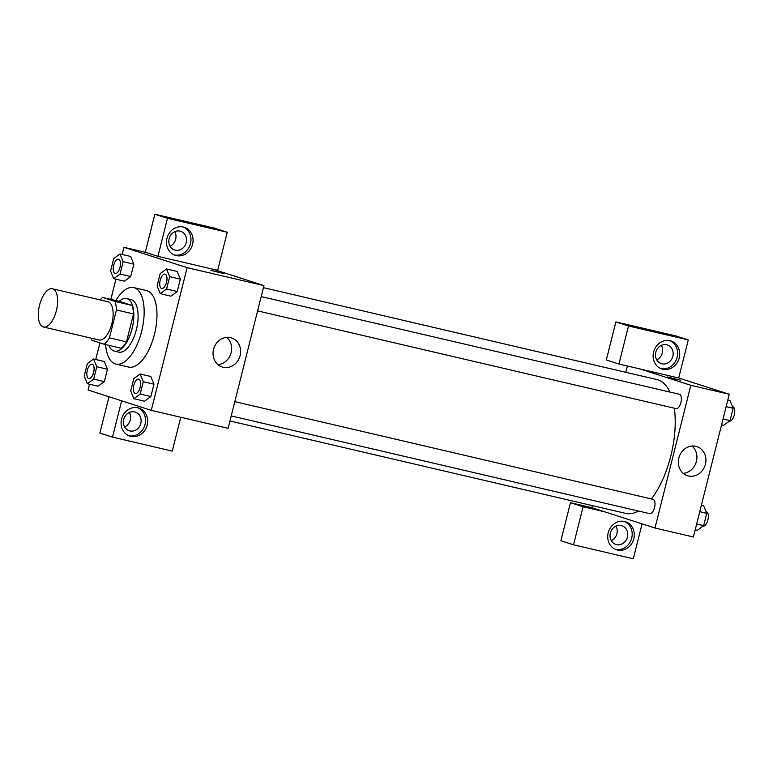 <?xml version="1.0" encoding="UTF-8"?>
<svg xmlns="http://www.w3.org/2000/svg" width="773" height="773" viewBox="0 0 773 773"><rect width="100%" height="100%" fill="white"/><g stroke="black" fill="none" stroke-linecap="round" stroke-linejoin="round"><path stroke-width="1.16" d="M43.182 326.921A19.634 8.832 103.1 0 1 39.452 305.538A19.634 8.832 103.1 0 1 52.429 288.783A19.634 8.832 103.1 0 1 56.555 309.905A19.634 8.832 103.1 0 1 43.501 327.008A19.634 8.832 103.1 0 1 43.182 326.921M52.429 288.783L107.92 301.741A19.634 8.832 103.1 0 1 112.056 322.863A19.634 8.832 103.1 0 1 98.992 339.975L43.501 327.008M102.654 297.46L119.728 301.451L132.086 305.432A26.369 11.856 103.1 0 1 133.516 313.944L126.501 341.859L109.428 337.869L116.443 309.954A26.369 11.856 103.1 0 0 115.013 301.441L102.654 297.46A26.369 11.856 103.1 0 0 100.219 299.943M109.428 337.869A26.369 11.856 103.1 0 1 104.258 344.256L91.9 340.275A26.369 11.856 103.1 0 1 91.282 338.178M126.501 341.859A26.369 11.856 103.1 0 1 121.332 348.246L104.258 344.256M108.925 345.347A26.997 12.136 -76.9 0 0 114.394 351.135A26.997 12.136 -76.9 0 0 132.347 327.607A26.997 12.136 -76.9 0 0 126.675 298.562A26.997 12.136 -76.9 0 0 119.216 301.325M126.675 298.562L130.937 299.557A26.997 12.136 103.1 0 1 136.618 328.602A26.997 12.136 103.1 0 1 118.665 352.13L114.394 351.135M133.516 313.944L116.443 309.954M132.086 305.432L115.013 301.441M115.882 300.552A39.259 17.653 103.1 0 1 133.729 287.604A39.259 17.653 103.1 0 1 141.99 329.858A39.259 17.653 103.1 0 1 115.873 364.073A39.259 17.653 103.1 0 1 115.245 363.899A39.259 17.653 103.1 0 1 105.601 344.565M133.729 287.604L146.541 290.6A39.259 17.653 103.1 0 1 154.803 332.854A39.259 17.653 103.1 0 1 128.676 367.069L115.873 364.073M87.388 383.737L93.678 379.079L96.78 366.721L93.591 359.01L87.301 363.668L84.199 376.026L87.388 383.737L98.055 386.229L104.345 381.572L107.457 369.214L104.268 361.493M144.561 401.216L150.851 396.549L153.962 384.191L150.783 376.47M124.443 281.188L130.734 276.531L133.835 264.173L130.734 276.531L124.443 281.198L113.766 278.695L120.057 274.038L123.168 261.68L119.979 253.969L113.689 258.626L110.587 270.985L113.766 278.695M123.168 261.68L133.835 264.173L130.647 256.452L119.979 253.969M89.542 384.239L88.083 390.017L151.276 410.366L187.124 267.651L123.941 247.302L122.134 254.472M115.921 279.198L110.858 299.373M99.93 342.864L95.746 359.522M160.272 293.672L170.939 296.175L177.239 291.508L180.341 279.15L177.162 271.429L166.485 268.946L160.195 273.603L157.093 285.962L160.272 293.672L166.572 289.015L169.673 276.657L166.485 268.946M220.324 272.859L210.884 270.289L220.324 272.859M157.914 256.356L217.677 270.308L227.243 232.258L167.48 218.295L157.914 256.356L145.285 252.288L123.941 247.302M151.276 410.366L228.112 428.319L263.96 285.595L187.124 267.651M263.96 285.595L213.416 269.313M223.977 273.574L210.884 270.289M166.968 238.326A14.726 13.141 -72.1 0 1 184.283 227.301A14.726 13.141 -72.1 0 1 192.284 245.341A14.726 13.141 -72.1 0 1 175.258 255.332A14.726 13.141 -72.1 0 1 166.968 238.326M174.225 254.935A14.726 13.141 107.9 0 0 190.177 244.664A14.726 13.141 107.9 0 0 183.22 227.011M180.061 231.117A9.817 8.764 -72.1 0 1 180.679 231.291A9.817 8.764 -72.1 0 1 186.109 242.973A9.817 8.764 -72.1 0 1 175.278 250.152A9.817 8.764 -72.1 0 1 174.659 249.979A9.817 8.764 -72.1 0 1 169.219 238.297A9.817 8.764 -72.1 0 1 180.061 231.117M174.737 231.697A9.817 8.764 -72.1 0 1 170.07 246.181M167.48 218.295L154.842 214.227L145.285 252.288M227.243 232.258L214.604 228.18L154.842 214.227M230.547 337.656A15.276 13.643 -72.1 0 1 231.513 337.927A15.276 13.643 -72.1 0 1 239.814 356.653A15.276 13.643 -72.1 0 1 222.151 367.011A15.276 13.643 -72.1 0 1 213.686 348.826A15.276 13.643 -72.1 0 1 230.547 337.656M217.938 364.663A15.276 13.643 107.9 0 0 230.818 353.754A15.276 13.643 107.9 0 0 226.721 337.376M121.554 419.101A14.726 13.141 -72.1 0 1 138.879 408.076A14.726 13.141 -72.1 0 1 146.87 426.116A14.726 13.141 -72.1 0 1 129.854 436.107A14.726 13.141 -72.1 0 1 121.554 419.101M121.632 400.82L112.51 437.132L172.273 451.094L180.776 417.256M128.811 435.721A14.726 13.141 107.9 0 0 144.764 425.44A14.726 13.141 107.9 0 0 137.807 407.786M134.647 411.903A9.817 8.764 -72.1 0 1 135.265 412.067A9.817 8.764 -72.1 0 1 140.705 423.759A9.817 8.764 -72.1 0 1 129.864 430.928A9.817 8.764 -72.1 0 1 129.246 430.754A9.817 8.764 -72.1 0 1 123.815 419.072A9.817 8.764 -72.1 0 1 134.647 411.903M129.323 412.473A9.817 8.764 -72.1 0 1 124.656 426.967M108.993 396.752L99.872 433.064L112.51 437.132M263.448 287.662L656.953 379.582A68.71 30.901 103.1 0 1 669.901 392.056M674.327 408.212A68.71 30.901 103.1 0 1 651.407 498.943M638.353 511.011A68.71 30.901 103.1 0 1 625.695 513.398L229.958 420.966M649.591 513.63A7.363 3.314 -76.9 0 0 649.707 513.668A7.363 3.314 -76.9 0 0 654.576 507.378A7.363 3.314 -76.9 0 0 653.175 499.358A7.363 3.314 -76.9 0 0 653.059 499.329L234.818 401.641M261.197 296.6L679.438 394.288A7.363 3.314 103.1 0 1 680.994 402.211A7.363 3.314 103.1 0 1 676.095 408.627A7.363 3.314 103.1 0 1 675.979 408.588M654.992 528.017L690.84 385.302L640.286 369.021L618.941 364.035L628.507 325.974L688.27 339.936L678.704 377.997L729.258 394.278L693.41 536.993L654.992 528.017L591.799 507.677L592.321 505.6M625.801 372.306L627.386 366.006M656.712 359.851A9.817 8.764 107.9 0 0 661.369 345.357M611.298 540.627A9.817 8.764 107.9 0 0 615.965 526.142M618.941 364.035L606.303 359.967L615.868 321.906L675.631 335.869L688.27 339.936M604.438 511.745L583.093 506.759L573.537 544.82L560.898 540.742L570.455 502.692L591.799 507.677M661.92 363.812A9.817 8.764 -72.1 0 1 661.302 363.639A9.817 8.764 -72.1 0 1 655.862 351.957A9.817 8.764 -72.1 0 1 666.693 344.787A9.817 8.764 -72.1 0 1 667.312 344.951A9.817 8.764 -72.1 0 1 672.752 356.643A9.817 8.764 -72.1 0 1 661.92 363.812M660.867 368.605A14.726 13.141 107.9 0 0 676.819 358.324A14.726 13.141 107.9 0 0 669.853 340.671M653.61 351.986A14.726 13.141 -72.1 0 1 670.925 340.961A14.726 13.141 -72.1 0 1 678.926 359.01A14.726 13.141 -72.1 0 1 661.901 368.992A14.726 13.141 -72.1 0 1 653.61 351.986M616.506 544.598A9.817 8.764 -72.1 0 1 615.888 544.424A9.817 8.764 -72.1 0 1 610.554 532.394A9.817 8.764 -72.1 0 1 621.907 525.737A9.817 8.764 -72.1 0 1 627.338 537.419A9.817 8.764 -72.1 0 1 616.506 544.598M615.453 549.381A14.726 13.141 107.9 0 0 631.406 539.11A14.726 13.141 107.9 0 0 624.449 521.456M608.196 532.771A14.726 13.141 -72.1 0 1 625.521 521.746A14.726 13.141 -72.1 0 1 633.512 539.786A14.726 13.141 -72.1 0 1 616.487 549.767A14.726 13.141 -72.1 0 1 608.196 532.771M573.537 544.82L633.3 558.773L642.073 523.862M583.093 506.759L570.455 502.692M678.704 377.997L640.286 369.021M628.507 325.974L615.868 321.906M695.845 446.34A15.276 13.643 -72.1 0 1 696.811 446.601A15.276 13.643 -72.1 0 1 705.111 465.327A15.276 13.643 -72.1 0 1 687.439 475.695A15.276 13.643 -72.1 0 1 678.974 457.5A15.276 13.643 -72.1 0 1 695.845 446.34M729.258 394.278L690.84 385.302M683.235 473.347A15.276 13.643 107.9 0 0 696.106 462.428A15.276 13.643 107.9 0 0 692.019 446.06M677.08 379.553L667.64 376.973L677.08 379.553M680.733 380.258L667.64 376.973M695.217 529.824L697.372 530.326L703.662 525.669L706.764 513.311L703.575 505.6L701.42 505.098M703.662 525.669L696.666 524.036M706.764 513.311L699.768 511.678M706.107 511.716L706.416 511.794A7.363 3.314 103.1 0 1 707.962 519.717A7.363 3.314 103.1 0 1 703.063 526.133A7.363 3.314 103.1 0 1 703.044 526.123L703.044 526.123M721.596 424.773L723.75 425.276L730.041 420.628L733.152 408.27L729.963 400.559L727.808 400.056M730.041 420.628L723.055 418.995M733.152 408.27L726.156 406.637M732.495 406.675L732.804 406.753A7.363 3.314 103.1 0 1 734.35 414.666A7.363 3.314 103.1 0 1 729.451 421.082A7.363 3.314 103.1 0 1 729.432 421.082L729.451 421.082M140.097 373.987L133.806 378.644L130.705 391.003L133.893 398.713L140.184 394.056L143.285 381.698L140.097 373.987L150.774 376.48L153.962 384.191L143.285 381.698M138.667 379.185L138.638 379.176A7.363 3.314 103.1 0 1 138.667 379.185A7.363 3.314 103.1 0 1 140.222 387.099A7.363 3.314 103.1 0 1 135.323 393.515A7.363 3.314 103.1 0 1 135.304 393.515L135.285 393.515A7.363 3.314 103.1 0 1 135.169 393.476A7.363 3.314 103.1 0 1 133.768 385.456A7.363 3.314 103.1 0 1 138.638 379.176A7.363 3.314 103.1 0 1 140.184 387.099A7.363 3.314 103.1 0 1 135.285 393.515M144.561 401.206L133.893 398.713M153.962 384.191L150.851 396.549L140.184 394.056M165.055 274.135L165.026 274.135A7.363 3.314 103.1 0 1 165.055 274.135A7.363 3.314 103.1 0 1 166.601 282.058A7.363 3.314 103.1 0 1 161.712 288.474A7.363 3.314 103.1 0 1 161.692 288.474L161.673 288.464A7.363 3.314 103.1 0 1 161.557 288.435A7.363 3.314 103.1 0 1 160.156 280.415A7.363 3.314 103.1 0 1 165.026 274.135A7.363 3.314 103.1 0 1 166.572 282.048A7.363 3.314 103.1 0 1 161.673 288.464M169.673 276.657L180.341 279.15L177.239 291.508L166.572 289.015M180.341 279.15L177.162 271.439M92.161 364.209L92.132 364.199A7.363 3.314 103.1 0 1 92.161 364.209A7.363 3.314 103.1 0 1 93.717 372.122A7.363 3.314 103.1 0 1 88.818 378.538A7.363 3.314 103.1 0 1 88.798 378.538A7.363 3.314 103.1 0 1 88.663 378.499A7.363 3.314 103.1 0 1 87.262 370.48A7.363 3.314 103.1 0 1 92.132 364.199A7.363 3.314 103.1 0 1 93.678 372.122A7.363 3.314 103.1 0 1 88.779 378.538L88.779 378.538M93.678 379.079L104.345 381.572L107.457 369.214L104.268 361.503L93.591 359.01M107.457 369.214L96.78 366.721M118.549 259.158L118.511 259.158A7.363 3.314 103.1 0 1 118.549 259.158A7.363 3.314 103.1 0 1 120.095 267.081A7.363 3.314 103.1 0 1 115.196 273.497A7.363 3.314 103.1 0 1 115.187 273.497A7.363 3.314 103.1 0 1 115.051 273.458A7.363 3.314 103.1 0 1 113.65 265.439A7.363 3.314 103.1 0 1 118.511 259.158A7.363 3.314 103.1 0 1 120.066 267.072A7.363 3.314 103.1 0 1 115.167 273.487L115.167 273.487M130.734 276.531L120.057 274.038M231.224 415.922L649.707 513.668M676.095 408.627L257.612 310.881"/></g></svg>
